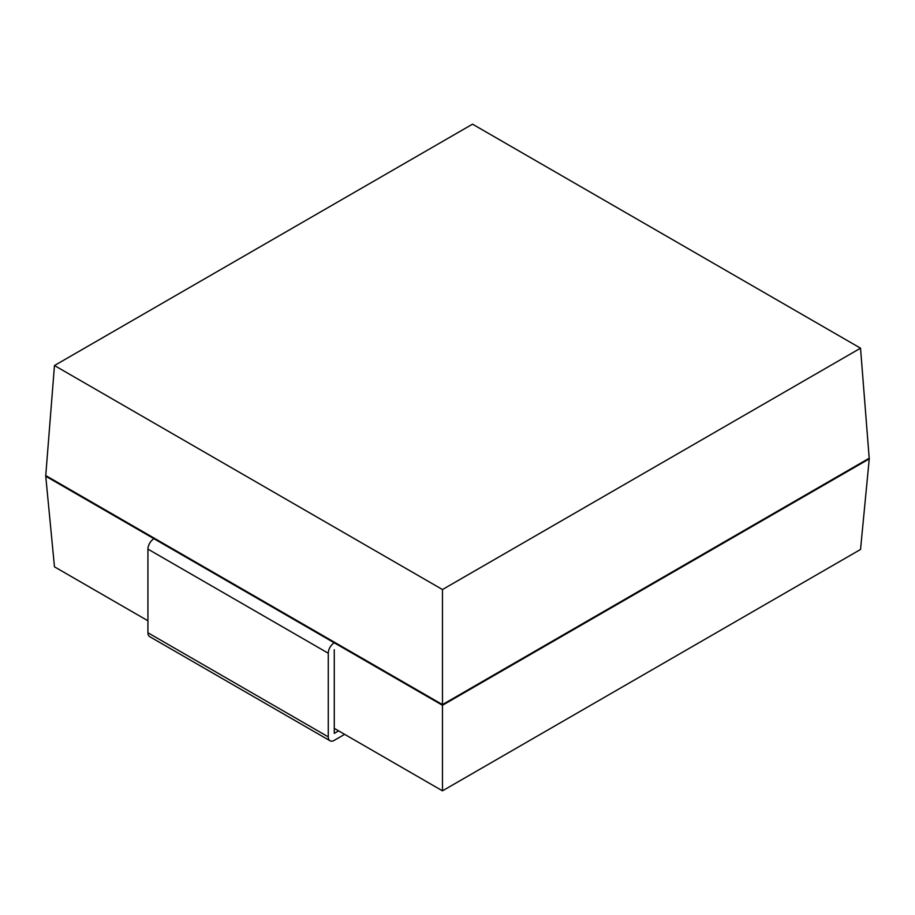 <?xml version="1.0" encoding="UTF-8"?>
<svg xmlns="http://www.w3.org/2000/svg" width="915" height="915" viewBox="0 0 915 915"><rect width="100%" height="100%" fill="white"/><g stroke="black" fill="none" stroke-linecap="round" stroke-linejoin="round"><path stroke-width="1.37" d="M334.272 728.363L442.471 790.835L860.535 549.469L869.25 458.884L860.535 348.18L442.471 589.546L54.465 365.531L45.75 475.548L442.471 704.596L442.471 589.546M869.25 458.884L442.471 705.282L45.75 476.235L45.75 475.548M54.465 365.531L472.529 124.166L860.535 348.18M442.471 790.835L442.471 704.596L869.25 458.198M45.75 476.235L54.465 566.82L147.933 620.782M147.933 632.757L328.268 736.872L328.268 653.23A8.498 4.907 -60 0 1 334.272 642.822L153.949 538.706A8.498 4.907 -60 0 0 147.933 549.114L147.933 632.757A8.498 4.907 120 0 0 149.694 636.646L330.029 740.761A8.498 4.907 120 0 0 334.272 740.338L344.646 734.356M328.268 736.872A8.498 4.907 120 0 0 330.029 740.761M338.63 730.879L334.272 733.395L334.272 649.764M147.933 549.114L328.268 653.23"/></g></svg>
